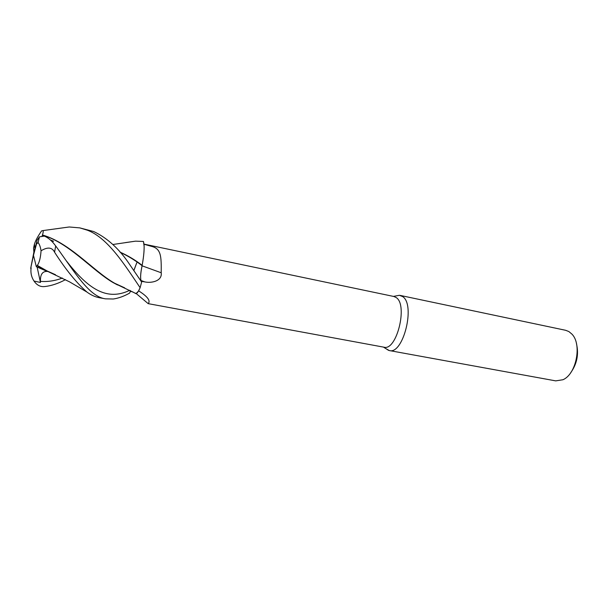 <?xml version="1.0" encoding="UTF-8"?>
<svg xmlns="http://www.w3.org/2000/svg" width="608" height="608" viewBox="0 0 608 608"><rect width="100%" height="100%" fill="white"/><g stroke="black" fill="none" stroke-linecap="round" stroke-linejoin="round"><path stroke-width="0.91" d="M135.158 293.284L136.01 293.588C137.157 293.375 138.518 291.43 140.106 287.751L138.343 291.293L136.017 293.596L134.915 292.995M120.316 252.411C127.938 255.9 135.196 260.33 142.09 265.696C140.6 272.741 140.235 277.651 140.995 280.425L141.649 282.059L140.995 280.425C140.235 277.658 140.6 272.749 142.09 265.696L142.128 265.331C143.556 257.617 144.218 251.241 144.119 246.202L143.45 241.482L144.012 244.294C144.362 248.353 143.982 254.007 142.857 261.258L142.135 265.491L142.857 261.258M385.685 348.513L389.287 350.55C403.248 354.958 415.796 304.471 402.587 296.552L399.41 295.298L396.028 295.921M138.609 290.837C147.562 296.499 150.761 300.77 148.2 303.65L383.99 347.198C396.652 351.204 408.15 304.897 396.211 297.57L393.938 296.506L143.997 244.12M389.287 350.55L555.712 380.874L562.894 379.749C576.323 374.254 582.221 344.189 571.862 334.05L568.837 331.542L565.645 330.296L400.11 295.404M570.752 372.643C577.03 363.827 578.93 354.145 576.46 343.611M144.005 244.234L151.438 246.339C161.196 248.634 161.378 256.34 161.204 272.764C162.42 281.094 151.362 283.389 144.78 281.899L141.345 281.299M142.09 265.818L161.204 272.764M65.482 279.642C58.459 283.442 51.627 285.737 44.992 286.528L44.164 286.596C40.181 286.915 36.792 285.068 34.01 281.048L40.455 282.454L40.44 281.367C40.196 274.504 42.469 271.191 47.264 271.426L36.336 266.692L37.308 265.422C39.3 262.747 40.554 257.868 41.063 250.785C47.629 246.78 52.128 247.258 54.576 252.221L55.678 245.959L56.453 246.977C74.746 272.27 89.254 296.772 105.511 298.84L113.286 299.007C118.568 298.232 124.017 296.256 129.633 293.086L130.568 290.708M132.825 291.878L130.31 291.376M135.424 293.489L136.017 293.596C137.157 293.368 138.525 291.422 140.106 287.751L141.649 282.074L129.481 264.222C119.328 248.946 107.403 238.055 93.693 231.534L79.8 227.886L87.362 230.204C108.102 237.91 125.484 266.076 140.121 287.706M141.003 280.44C140.258 277.674 140.623 272.764 142.112 265.711L142.135 265.491M120.088 252.145C127.862 255.596 135.204 259.988 142.128 265.331L142.112 265.711M125.491 242.592L135.569 241.156L143.442 241.46L144.119 246.202C144.225 251.226 143.556 257.602 142.128 265.331L142.15 265.346M133.904 270.522L136.77 262.778M136.656 263.021L134.292 269.283M54.576 252.221C65.732 269.61 76.509 282.88 86.898 292.03C90.972 295.032 95.099 296.924 99.271 297.707L105.511 298.84M138.442 277.309L141.649 282.074M37.308 265.422L48.83 271.943L54.515 274.292M37.232 265.726L41.998 268.652L55.51 274.74M52.265 241.87L53.504 241.194L50.38 239.97M42.134 235.988L42.476 235.083C69.099 242.866 91.641 269.884 112.731 282.37L124.708 287.865M42.476 235.083L42.461 235C43.236 232.56 43.411 231.093 42.97 230.584L41.602 230.88C38.076 235.95 35.697 240.304 34.481 243.945L33.554 248.049L33.888 252.092L30.696 268.348L35.165 247.289M123.682 287.402L118.636 285.289C96.763 275.196 71.843 243.337 42.461 235M59.219 228.342L69.259 226.982L79.8 227.886M55.678 245.959C52.068 240.958 48.29 237.675 44.338 236.109L39.444 236.862L37.012 240.38L33.47 255.337L36.51 243.975L38.084 242.638C39.398 243.998 40.386 246.711 41.063 250.785M34.808 247.844L34.481 243.945M36.336 266.692L33.47 255.337M40.455 282.454L37.126 267.056M34.01 281.048C31.426 277.119 30.461 272.718 31.122 267.847M141.033 280.524L144.78 281.899M40.44 281.367C47.553 281.96 54.872 280.858 62.419 278.061M66.561 261.113C87.856 288.45 106.491 301.538 129.755 290.297M36.51 243.975L37.012 240.38M383.473 347.1L388.596 350.383M136.2 293.55L148.2 303.65M393.429 296.4L399.41 295.298M135.569 241.156L112.852 244.507M48.83 271.943L69.51 281.831L86.898 292.03M41.998 268.652L47.5 271.525M50.304 272.604L51.323 272.931M120.544 286.064L119.776 285.813M117.526 284.954L112.731 282.37M42.97 230.584L69.259 226.982M118.636 285.289L136.01 293.588M39.444 236.862L38.084 242.638"/></g></svg>
